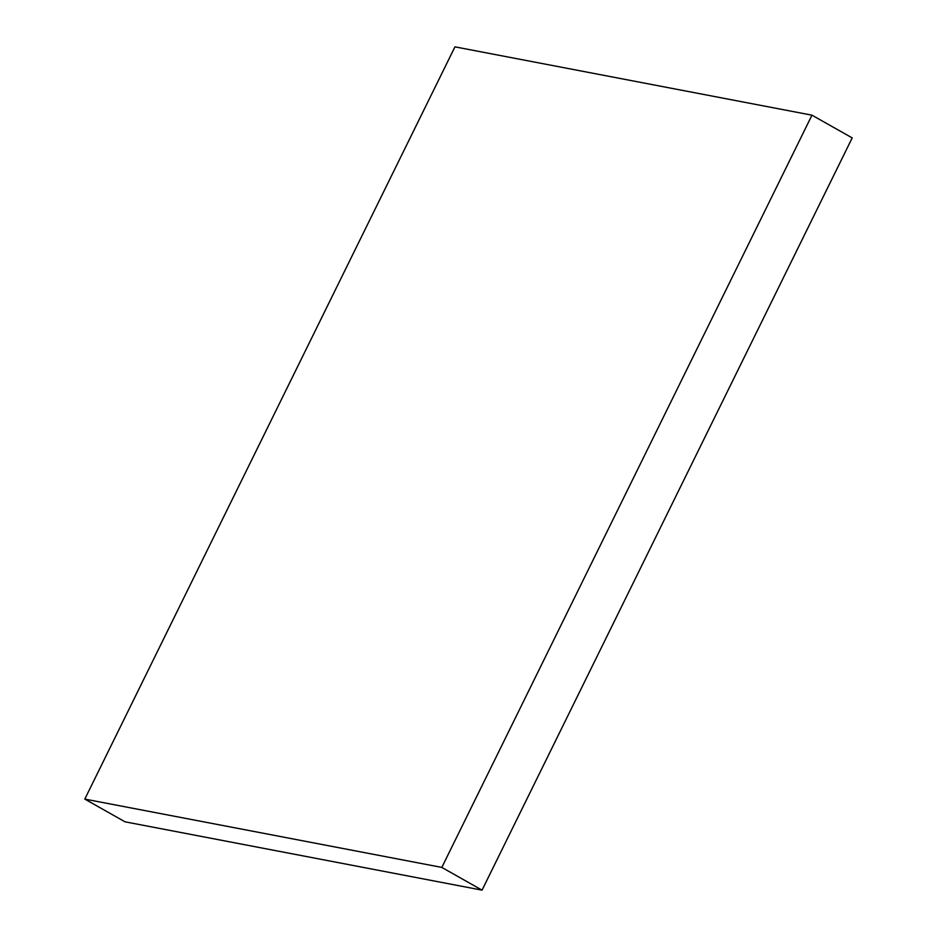 <?xml version="1.0" encoding="UTF-8"?>
<svg xmlns="http://www.w3.org/2000/svg" width="937" height="937" viewBox="0 0 937 937"><rect width="100%" height="100%" fill="white"/><g stroke="black" fill="none" stroke-linecap="round" stroke-linejoin="round"><path stroke-width="1.41" d="M84.799 799.097L125.031 821.819L482.051 890.15L852.202 137.903L811.969 115.181L454.949 46.85L84.799 799.097L441.819 867.416L482.051 890.15M441.819 867.416L811.969 115.181"/></g></svg>

